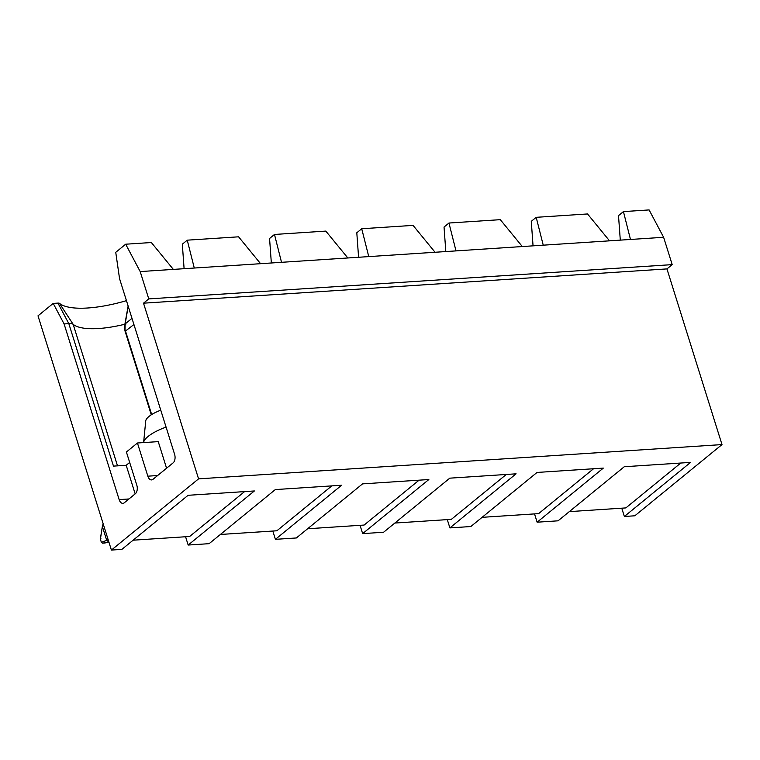 <?xml version="1.0" encoding="UTF-8"?>
<svg xmlns="http://www.w3.org/2000/svg" width="760" height="760" viewBox="0 0 760 760"><rect width="100%" height="100%" fill="white"/><g stroke="black" fill="none" stroke-linecap="round" stroke-linejoin="round"><path stroke-width="1.14" d="M108.129 539.619L106.723 540.369L108.889 542.061L102.467 543.163L101.365 542.298L100.405 539.248L102.401 526.177L100.358 538.887M105.212 542.982L102.467 543.163M100.938 538.279L100.405 539.248M101.365 542.298L106.723 540.369L102.505 526.917L103.388 524.505M151.268 414.808L124.991 330.942L125.162 323.912L125.751 324.634M125.438 331.075L133.921 324.529M244.587 491.596L189.648 536.484L133.133 540.189M157.624 475.532L147.839 476.178A6.46 3.772 -93.7 0 0 151.572 479.921A6.46 3.772 -93.7 0 0 152.988 479.322L173.118 462.878A6.46 3.772 -93.7 0 0 174.6 454.318L119.548 278.635L115.748 252.32L125.675 244.207L140.191 271.577L148.761 298.898L143.516 303.183L198.569 478.857L111.406 550.069L121.875 549.385L188.081 495.301L254.381 490.96L188.176 545.043L185.573 536.75M184.1 268.698L182.324 244.197L187.245 240.169L194.284 268.033L260.585 263.691L238.583 236.816L187.245 240.169M160.768 410.191A21.527 6.716 -17.4 0 0 145.739 420.907L143.602 442.586A30.143 9.405 -17.4 0 1 166.07 427.11M166.573 468.226L158.241 441.626L137.436 442.994L126.407 452.01L136.809 485.193A6.46 3.772 -93.7 0 1 135.327 493.753L124.298 502.769A6.46 3.772 -93.7 0 1 122.882 503.358A6.46 3.772 -93.7 0 1 119.149 499.614L64.096 323.94L68.818 323.627A10.763 3.363 -17.4 0 1 73.169 324.339A62.976 19.655 162.6 0 0 124.877 324.235M147.839 476.178L137.436 442.994M129.675 462.45L126.198 465.291L113.468 466.117L68.818 323.627L57.931 303.107L53.209 303.411L64.096 323.94M135.166 493.886L126.198 465.291M140.191 271.577L173.346 269.401L151.344 242.525L125.675 244.207M173.346 269.401L194.284 268.033M111.406 550.069L38 315.837L53.209 303.411M126.445 300.647A69.901 21.812 -17.4 0 1 59.479 303.354A3.838 1.197 162.6 0 0 57.931 303.107M331.825 485.887L276.887 530.774L220.371 534.47M188.176 545.043L209.114 543.675L275.31 489.582L341.62 485.241L275.415 539.334L272.812 531.04M271.339 262.988L269.562 238.488L274.483 234.46L281.523 262.314L347.823 257.973L325.822 231.097L274.483 234.46M260.585 263.691L281.523 262.314M419.064 480.177L364.125 525.056L307.61 528.76M275.415 539.334L296.352 537.966L362.548 483.873L428.849 479.531L362.653 533.615L360.05 525.322M358.577 257.269L356.801 232.769L361.722 228.75L368.762 256.604L435.062 252.263L413.06 225.387L361.722 228.75M347.823 257.973L368.762 256.604M506.303 474.458L451.364 519.346L394.849 523.051M362.653 533.615L383.591 532.247L449.787 478.163L516.087 473.822L449.891 527.906L447.288 519.612M445.816 251.56L444.039 227.059L448.96 223.031L456 250.895L522.3 246.544L500.298 219.668L448.96 223.031M435.062 252.263L456 250.895M593.541 468.749L538.602 513.636L482.087 517.332M449.891 527.906L470.829 526.538L537.025 472.445L603.326 468.103L537.13 522.196L534.527 513.903M533.054 245.841L531.278 221.34L536.199 217.322L543.239 245.176L609.539 240.834L587.537 213.959L536.199 217.322M522.3 246.544L543.239 245.176M680.779 463.03L625.841 507.917L569.325 511.622M537.13 522.196L558.058 520.818L624.264 466.735L690.564 462.394L624.359 516.477L621.765 508.183M624.359 516.477L634.828 515.793L722 444.581L198.569 478.857M620.293 240.131L618.507 215.631L623.438 211.603L630.477 239.466L663.622 237.291L649.106 209.931L623.438 211.603M609.539 240.834L630.477 239.466M722 444.581L666.947 268.907L672.192 264.623L663.622 237.291M143.516 303.183L666.947 268.907M148.761 298.898L672.192 264.623M131.983 318.335L125.162 323.912L128.202 306.27M151.667 414.561L125.59 331.341M128.943 498.969L119.149 499.614M117.515 465.861L73.169 324.339L59.479 303.354M103.141 523.716L102.401 526.186M124.991 330.933C124.307 325.802 124.583 327.36 124.896 324.092M128.126 306.033L124.906 324.073"/></g></svg>
